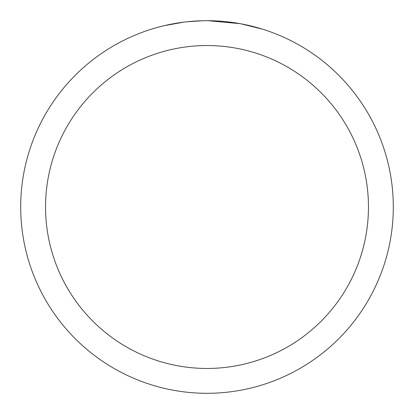 <?xml version="1.0" encoding="UTF-8"?>
<svg xmlns="http://www.w3.org/2000/svg" width="414" height="414" viewBox="0 0 414 414"><rect width="100%" height="100%" fill="white"/><g stroke="black" fill="none" stroke-linecap="round" stroke-linejoin="round"><path stroke-width="0.62" d="M207 45.54A161.46 161.46 0 0 1 368.46 207A161.46 161.46 0 0 1 207 368.46A161.46 161.46 0 0 1 45.54 207A161.46 161.46 0 0 1 207 45.54M207 20.7A186.3 186.3 0 0 1 393.3 207A186.3 186.3 0 0 1 207 393.3A186.3 186.3 0 0 1 20.7 207A186.3 186.3 0 0 1 207 20.7M240.974 23.826L262.347 29.115M240.094 23.665L208.076 20.705M210.716 20.736L213.303 20.809M229.941 22.118L230.727 22.216M185.989 21.89L183.718 22.159M158.138 27.22L164.146 25.699L183.718 22.165M193.343 21.202L196.308 21.011M202.094 20.762L186.864 21.792M179.148 22.796L182.574 22.309"/></g></svg>
